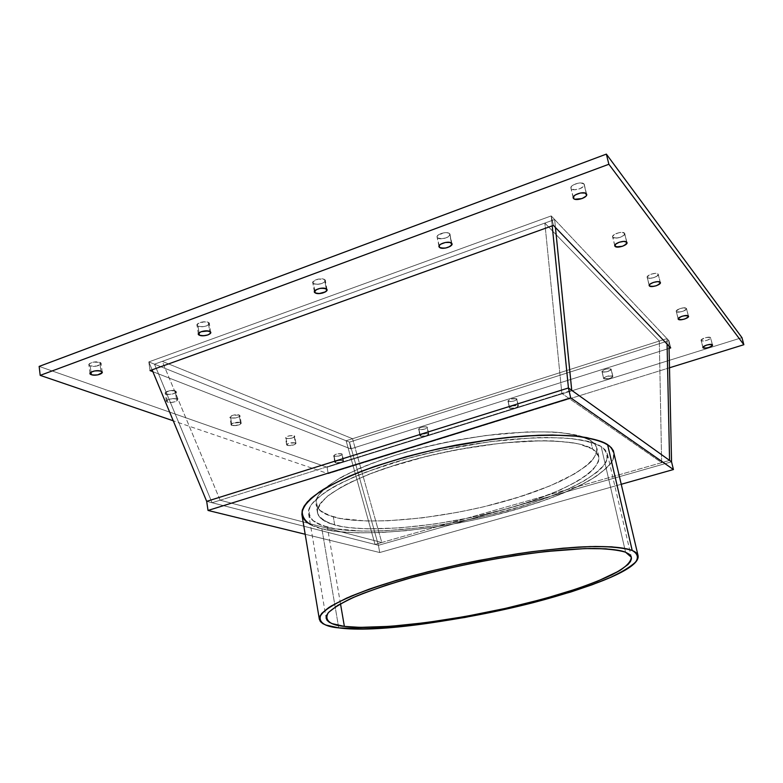 <?xml version="1.0" encoding="UTF-8"?>
<svg xmlns="http://www.w3.org/2000/svg" width="783" height="783" viewBox="0 0 783 783"><rect width="100%" height="100%" fill="white"/><g stroke="black" fill="none" stroke-linecap="round" stroke-linejoin="round"><path stroke-width="0.59" stroke-dasharray="3.92 2.94" d="M661.635 462.665L375.037 544.439L212.056 502.735L154.486 364.173L346.106 440.76L375.037 544.439L381.791 542.511L352.516 438.715L346.106 440.76L375.037 544.439L212.056 502.735L154.486 364.173L346.106 440.76L375.037 544.439L381.791 542.511L352.516 438.715L346.106 440.76L375.037 544.439L669.563 460.404L375.037 544.439L212.056 502.735L375.037 544.439L381.791 542.511L352.516 438.715L346.106 440.76L375.037 544.439L378.414 545.311L349.492 442.111L346.106 440.76L375.037 544.439L206.683 501.355L212.056 502.735L154.486 364.173L162.267 361.364L352.516 438.715L162.267 361.364L220.121 500.21L381.791 542.511L220.121 500.21L212.056 502.735L154.486 364.173L162.267 361.364L220.121 500.21L212.056 502.735L154.486 364.173L554.648 219.534L666.979 338.599L659.325 341.036L661.635 462.665L561.851 393.438L661.635 462.665L659.325 341.036L661.635 462.665L561.851 393.438L544.851 223.077L659.325 341.036L544.851 223.077L554.648 219.534L666.979 338.599L659.325 341.036L544.851 223.077L554.648 219.534L555.441 227.491L554.648 219.534L555.441 227.491L554.648 219.534L666.979 338.599L346.106 440.76L666.979 338.599L668.907 340.644L349.492 442.111L148.829 361.912L551.232 215.922L554.648 219.534L555.441 227.491L554.648 219.534L154.486 364.173L148.829 361.912L551.232 215.922L554.648 219.534L544.851 223.077L561.851 393.438L544.851 223.077M561.851 393.438L212.056 502.735L154.486 364.173L162.267 361.364L220.121 500.21L212.056 502.735L571.737 390.345L212.056 502.735L378.414 545.311L379.726 552.524L621.389 484.237L379.726 552.524L305.184 534.26L379.726 552.524L621.389 484.237M552.221 225.817L551.232 215.922L554.648 219.534L154.486 364.173L148.829 361.912L551.232 215.922L553.434 225.387L551.232 215.922L552.221 225.817L551.232 215.922L668.907 340.644L666.979 338.599L667.096 344.109L666.979 338.599L667.096 344.109L666.979 338.599L667.096 344.109L666.979 338.599L668.907 340.644L669.025 346.125L668.907 340.644L349.492 442.111L148.829 361.912L152.108 369.84L148.829 361.912L551.232 215.922L668.907 340.644L349.492 442.111L148.829 361.912L551.232 215.922L668.907 340.644L349.492 442.111L346.106 440.76L659.325 341.036M340.488 603.742L327.363 527.135C345.577 532.753 402.531 534.828 484.52 516.33C518.033 508.265 548.903 497.998 571.463 487.555C584.823 480.703 594.737 474.322 601.207 468.43C605.827 462.959 607.921 458.221 607.471 454.218L605.23 449.931L601.138 446.496L625.578 552.23L601.138 446.496L604.828 449.481L607.011 452.78L607.706 456.352L606.952 460.15L604.819 464.143L601.354 468.273L596.646 472.501L583.775 481.114L566.892 489.688L546.71 497.959L523.944 505.691L486.527 515.86L447.328 523.807L421.371 527.625L384.502 530.845L362.363 531.158L334.713 528.731L321.089 525.139L312.153 519.99L309.647 516.858L308.541 513.374L308.894 509.576L310.763 505.475L314.169 501.11L325.611 491.773L333.617 486.879L353.926 476.955L366.043 472.032L408.677 458.182L440.584 450.342L489.571 441.729L534.818 437.717L548.169 437.462L571.384 438.558L589.217 441.651L601.138 446.496L625.578 552.23M301.954 514.862C304.567 521.909 311.203 526.548 321.862 528.75L338.736 627.878M301.895 514.48L303.129 518.101M613.98 452.505L613.265 459.181C610.564 464.368 604.633 470.24 595.462 476.818C584.108 483.728 569.28 490.804 550.987 498.047C530.962 505.143 509.322 511.553 486.086 517.289C400.72 536.619 341.065 534.574 321.862 528.75L338.315 625.421L321.862 528.75L310.391 524.493L321.862 528.75L338.325 531.637L358.477 532.88L381.546 532.528L406.739 530.649L433.312 527.341L460.502 522.721L487.603 516.937L513.893 510.115L538.635 502.441L561.108 494.093L580.546 485.303L596.215 476.318L607.383 467.422L611.063 463.105L613.363 458.936L614.215 454.952L613.569 451.204M327.363 527.135C316.097 524.179 309.843 519.785 308.61 513.932C304.675 497.743 356.079 469.976 431.218 452.457C506.278 434.819 581.945 433.293 601.138 446.496C606.717 451.096 608.303 456.401 605.895 462.41C601.383 468.665 593.651 475.105 582.699 481.731C563.926 491.773 540.299 500.963 511.818 509.293C445.693 528.085 364.907 536.668 327.363 527.135L314.766 521.997C309.412 517.602 307.954 512.288 310.401 506.072C315.275 499.427 324.309 492.321 337.493 484.765C352.986 477.111 371.68 469.722 393.575 462.577C429.182 452.104 465.699 444.607 503.117 440.095C526.538 437.932 547.248 437.247 565.267 438.03C581.192 439.635 593.152 442.464 601.138 446.496M590.617 440.428L592.584 449.021L598.809 456.46C599.69 461.999 594.972 469.428 581.916 478.452C571.57 484.706 558.083 491.107 541.445 497.655C523.22 504.076 503.567 509.86 482.475 515.028C405.026 532.411 351.645 530.306 334.713 524.962L333.313 516.858C350.246 522.408 403.607 524.835 480.928 507.433C512.542 499.818 541.679 490.06 562.967 480.087C575.574 473.529 584.911 467.422 591.008 461.755C595.354 456.489 597.312 451.928 596.871 448.072L594.659 443.814L590.617 440.428L594.18 443.286L596.333 446.457L597.096 449.873L596.509 453.523L591.439 461.295L587.093 465.356L575.123 473.607L550.185 485.832L518.884 497.127L483.532 506.826L458.858 512.111L421.89 517.915L387.047 520.822L366.18 520.998L340.194 518.463L327.46 514.881L319.18 509.831L316.9 506.777L315.94 503.4L316.352 499.73L318.182 495.786L321.441 491.597L326.159 487.212L339.851 478.012L358.927 468.586L370.29 463.937L396.051 455.031L424.846 447.054L455.246 440.447L485.675 435.534L528.006 431.854L552.025 431.971L562.37 432.774L579.234 435.769L590.617 440.428L592.584 449.021L581.221 444.519L573.45 442.875L554.012 440.937L542.511 440.692L502.343 442.982L457.106 449.696L426.637 456.303L384.404 468.567L371.954 473.069L350.353 482.328L341.427 486.977L327.676 496.031L319.66 504.448L317.81 508.314L317.379 511.906L318.329 515.204L320.599 518.17L328.87 523.064L341.594 526.499L349.433 527.654L367.589 528.848L399.712 527.908L435.563 523.905L472.775 517.191L509.028 508.196L531.53 501.189L561.039 489.62L576.905 481.516L588.924 473.392L593.289 469.409L598.408 461.784L599.024 458.221L598.281 454.884L596.137 451.801L592.584 449.021C574.037 436.699 502.755 438.343 432.48 454.903C362.108 471.366 313.777 497.401 317.477 512.669C318.612 518.092 324.358 522.192 334.713 524.962L333.313 516.858C322.948 513.961 317.193 509.743 316.038 504.183C312.28 488.543 360.444 462.136 430.67 445.654C500.797 429.055 572.001 427.733 590.617 440.428L592.584 449.021C615.174 463.526 571.727 490.53 509.028 508.196C446.408 526.029 369.762 534.104 334.713 524.962L333.313 516.858C368.372 526.391 444.93 518.512 507.433 500.572C570.004 482.808 613.275 455.383 590.617 440.428C582.963 436.552 571.619 433.831 556.605 432.255C539.663 431.453 520.235 432.04 498.34 434.017C463.389 438.186 429.29 445.194 396.051 455.031C375.576 461.755 358.056 468.733 343.502 475.995C331.072 483.189 322.518 489.972 317.829 496.363C315.412 502.353 316.665 507.492 321.588 511.798L333.313 516.858M671.55 461.823L378.414 545.311L671.55 461.823L378.414 545.311L379.726 552.524L305.184 534.26M152.881 371.7L350.696 448.884L152.881 371.7L350.696 448.884L349.492 442.111L378.414 545.311L349.492 442.111L148.829 361.912L150.033 370.584L148.829 361.912L152.108 369.84M341.819 453.778L343.483 461.001C341.594 462.577 338.892 463.174 335.369 462.782L334.214 456.176C337.727 456.577 340.429 455.99 342.318 454.394L341.819 453.778L342.142 454.678L338.452 456.146L333.705 455.794L335.956 454.209L341.819 453.778L342.993 460.404L337.121 460.844L335.026 461.911L335.369 462.782L341.222 462.342L343.316 461.275L342.993 460.404C339.108 460.042 336.396 460.688 334.85 462.342L333.695 455.726C335.232 454.052 337.943 453.406 341.819 453.778L342.993 460.404C343.071 462.156 340.527 462.949 335.369 462.782L334.214 456.176C339.372 456.362 341.907 455.559 341.819 453.778C336.631 453.592 334.096 454.394 334.214 456.176M703.026 347.75L701.137 340.018L704.817 337.884L708.439 337.199L710.543 337.649L712.403 344.814L710.543 337.649L709.897 338.961L706.892 340.36L703.3 341.036L701.186 340.595C704.984 341.31 708.145 340.419 710.651 337.933M573.254 197.257L570.905 187.587L573.215 184.964L578.128 183.153L580.663 182.928L584.001 184.005L586.359 193.812L584.001 184.005L583.57 186.442L579.665 188.82L574.565 189.76L571.228 188.703C573.225 191.541 584.774 188.126 584.314 184.827L586.359 193.812M91.004 372.17L90.211 365.886L91.004 372.17L90.211 365.886L88.919 364.369L89.644 363.488L93.324 362.128L99.803 362.353L100.938 371.181L99.803 362.353L101.056 363.87L96.652 366.092L90.211 365.886C95.242 366.796 98.864 366.111 101.076 363.811L99.803 362.353L100.938 371.181M612.883 376.417C610.534 378.61 607.51 379.403 603.801 378.796L601.97 371.504C604.026 369.233 607.05 368.392 611.024 368.999L610.662 370.183L606.13 371.945L603.008 372.101L601.98 371.259L605.239 369.282L608.783 368.617L611.024 368.999L612.688 376.016L606.903 376.32L604.153 377.621L603.801 378.796L602.156 371.788C605.866 372.414 608.89 371.622 611.22 369.4M518.415 406.093C516.242 408.051 513.335 408.765 509.704 408.237L507.942 401.013C509.802 398.958 512.699 398.195 516.653 398.723L516.535 399.8L514.04 401.023L509.175 401.64L507.942 400.896L510.829 399.056L516.653 398.723L518.131 405.604L512.307 405.956L509.802 407.17L509.704 408.237L508.236 401.366C511.867 401.914 514.774 401.199 516.937 399.222M428.741 434.252C426.715 436.004 423.916 436.65 420.344 436.2L418.631 429.055C420.314 427.195 423.114 426.5 427.029 426.941L427.146 427.929L424.866 429.074L420.05 429.701L418.631 429.035L419.796 427.88L422.859 426.911L427.029 426.941L428.35 433.694L422.497 434.095L420.207 435.231L420.344 436.2L419.032 429.466C422.605 429.936 425.404 429.29 427.42 427.508M294.154 435.769L295.945 443.57C293.987 445.282 291.1 445.899 287.292 445.429L286.118 438.382C289.925 438.871 292.813 438.255 294.76 436.522L294.154 435.769L294.741 436.209L293.831 437.394L290.767 438.382L287.322 438.617L285.521 437.942L286.412 436.767L289.495 435.759L294.154 435.769L295.328 442.835L288.947 443.276L286.793 444.441L287.292 445.429L293.645 444.989L295.808 443.824L295.328 442.835C291.129 442.385 288.232 443.07 286.647 444.881L287.292 445.429L286.118 438.382L285.482 437.824C287.058 435.984 289.945 435.299 294.154 435.769L295.328 442.835C295.661 444.803 292.979 445.664 287.292 445.429L286.118 438.382C291.805 438.637 294.477 437.766 294.154 435.769C288.438 435.514 285.766 436.376 286.118 438.382M239.226 415.019L240.41 422.585L241.174 423.495C239.138 425.365 236.045 426.011 231.895 425.433L230.731 417.887C234.871 418.484 237.963 417.838 239.989 415.939L239.226 415.019L239.892 416.164L235.859 417.936L232.091 418.161L230.006 417.388L232.238 415.43L239.226 415.019L240.41 422.585L233.422 423.016L231.21 424.317L231.895 425.433L238.864 425.003L241.076 423.711L240.41 422.585C235.83 422.027 232.727 422.742 231.102 424.748L231.895 425.433L230.731 417.887L229.928 417.182C231.553 415.156 234.646 414.432 239.226 415.019L240.41 422.585C241.056 424.807 238.218 425.756 231.895 425.433L230.731 417.887C237.043 418.239 239.872 417.28 239.226 415.019C235.937 413.63 226.992 416.654 230.731 417.887M175.255 390.854L176.429 399.007L177.408 400.133C175.284 402.198 171.947 402.863 167.396 402.149L166.241 394.015C170.792 394.759 174.12 394.094 176.234 392.009L175.255 390.854L176.126 391.431L175.402 392.929L169.813 394.397L166.241 394.015L165.291 392.714L169.51 390.727L175.255 390.854L176.429 399.007L172.847 398.635L168.707 399.408L166.446 400.867L167.396 402.149L170.968 402.511L175.089 401.738L177.349 400.289L176.429 399.007C171.399 398.302 168.051 399.056 166.378 401.268L167.396 402.149L166.241 394.015L165.223 393.125C166.887 390.874 170.234 390.12 175.255 390.854L176.429 399.007C180.707 400.436 171.271 403.705 167.396 402.149L166.241 394.015C170.117 395.611 179.532 392.322 175.255 390.854C171.379 389.229 161.885 392.577 166.241 394.015M199.039 332.804L198.04 326.168L199.039 332.804L198.04 326.168L197.101 325.395L197.991 323.487L204.353 321.774L208.307 322.381L209.687 331.444L208.307 322.381L209.227 323.154L209.227 324.093L206.604 325.904L201.985 326.756L198.04 326.168C203.169 327.265 206.927 326.472 209.325 323.81L208.307 322.381L209.687 331.444M314.825 290.738L312.975 281.694L318.319 279.061L324.573 279.56L326.247 288.858L324.573 279.56L325.317 280.431L325.111 281.489L322.107 283.466L317.34 284.337L313.562 283.612C318.808 284.914 322.733 284.004 325.346 280.882L324.573 279.56L326.247 288.858M439.224 245.666L437.061 236.926L437.491 235.752L443.384 232.894L448.023 232.884L449.471 233.549L451.458 243.102L450.01 234.548L448.199 236.897L446.144 237.885L441.211 238.795L437.628 237.915C443.021 239.441 447.152 238.365 450.01 234.685L451.458 243.102M614.802 245.402L612.619 236.407L614.851 234.195L619.343 232.61L621.624 232.385L624.54 233.236L626.762 242.211L624.54 233.236L624.012 235.272L620.381 237.318L615.761 238.169L612.835 237.337C617.846 238.727 621.819 237.562 624.775 233.833M649.391 285.912L647.179 276.859L651.29 274.128L655.537 273.336L658.131 274.011L660.216 282.291L658.131 274.011L657.544 275.753L654.138 277.525L649.919 278.317L647.326 277.652C651.857 278.748 655.518 277.691 658.307 274.471M678.323 319.278L676.287 310.929L680.173 308.531L684.088 307.797L686.407 308.345L688.374 316.029L686.407 308.345L685.781 309.843L682.59 311.419L678.704 312.143L676.375 311.605C680.515 312.486 683.902 311.517 686.544 308.698M39.15 366.405L327.079 467.236L39.15 366.405L327.079 467.236L741.971 337.649L327.079 467.236L328.204 473.686L173.258 420.794M669.494 367.785L328.204 473.686L669.494 367.785L328.204 473.686L327.079 467.236L741.971 337.649M603.801 378.796L609.575 378.483L612.316 377.191L612.688 376.016C608.714 375.439 605.69 376.271 603.615 378.522L602.156 371.788C606.825 372.277 609.781 371.348 611.024 368.999L612.688 376.016C611.425 378.336 608.469 379.256 603.801 378.796C605.044 376.476 608 375.546 612.688 376.016L611.024 368.999C606.345 368.509 603.39 369.439 602.156 371.788M509.704 408.237L515.508 407.874L518.023 406.671L518.131 405.604C514.186 405.095 511.279 405.858 509.41 407.894L508.236 401.366C513.09 401.748 515.889 400.857 516.653 398.723L518.131 405.604C517.367 407.708 514.558 408.589 509.704 408.237C510.447 406.123 513.256 405.242 518.131 405.604L516.653 398.723C511.779 398.341 508.97 399.222 508.236 401.366M420.344 436.2L426.177 435.788L428.467 434.663L428.35 433.694C424.435 433.263 421.636 433.968 419.942 435.798L419.032 429.466C424.053 429.74 426.715 428.898 427.029 426.941L428.35 433.694C428.027 435.612 425.365 436.454 420.344 436.2C420.637 434.271 423.309 433.43 428.35 433.694L427.029 426.941C421.988 426.666 419.326 427.508 419.032 429.466M669.074 348.415L350.696 448.884L669.074 348.415L350.696 448.884L349.492 442.111L668.907 340.644L670.728 347.897L668.907 340.644L669.025 346.125M676.375 311.605C674.545 309.843 685.105 306.398 686.407 308.345C688.169 310.137 677.706 313.523 676.375 311.605L678.195 318.75L676.248 311.36C678.665 308.492 682.052 307.484 686.407 308.345L688.374 316.029M647.326 277.652C645.182 275.567 656.575 271.721 658.131 274.011C660.177 276.125 648.911 279.903 647.326 277.652L649.215 285.237L647.159 277.329C646.269 275.068 656.751 271.897 658.131 274.011L660.216 282.291M612.835 237.337C610.3 234.841 622.651 230.496 624.54 233.236C626.968 235.761 614.763 240.029 612.835 237.337L612.609 236.916C611.601 234.215 622.876 230.731 624.54 233.236L626.762 242.211M437.628 237.915L437.09 237.092C436.121 234.176 446.956 231.073 449.471 233.549C453.054 236.241 440.712 240.763 437.628 237.915C433.919 235.262 446.408 230.642 449.471 233.549M313.562 283.612L312.76 282.624C314.874 279.286 318.808 278.259 324.573 279.56C328.723 281.89 317.242 286.098 313.562 283.612C309.295 281.312 320.903 277.016 324.573 279.56M198.04 326.168L196.973 325.062C198.872 322.175 202.64 321.284 208.307 322.381C212.937 324.407 202.229 328.331 198.04 326.168C193.293 324.172 204.109 320.169 208.307 322.381M90.211 365.886L88.88 364.721C90.603 362.216 94.244 361.423 99.803 362.353C104.844 364.095 94.841 367.765 90.211 365.886C85.063 364.164 95.164 360.425 99.803 362.353M571.228 188.703L570.924 188.126C569.75 184.857 581.965 180.99 584.001 184.005C586.907 187.088 573.606 191.972 571.228 188.703C568.174 185.659 581.661 180.677 584.001 184.005M701.186 340.595C699.591 339.088 709.447 335.976 710.543 337.649C712.07 339.186 702.312 342.249 701.186 340.595L702.928 347.339L701.088 340.409C703.398 337.884 706.55 336.964 710.543 337.649L712.403 344.814M162.267 361.364L352.516 438.715M220.121 500.21L381.791 542.511M321.862 528.75C361.315 538.587 445.165 529.611 513.893 510.115C543.5 501.463 568.125 491.91 587.769 481.467C599.249 474.557 607.402 467.833 612.218 461.295C614.851 455.001 613.304 449.432 607.588 444.597M375.037 544.439L378.414 545.311L379.726 552.524M592.584 449.021L579.136 444.01C566.608 441.661 550.84 440.623 531.823 440.878C491.646 442.532 440.653 451.37 397.784 464.241L368.587 474.381C351.636 481.486 338.266 488.494 328.469 495.404C320.961 502.05 317.35 508.04 317.624 513.354C320.022 518.18 325.728 522.046 334.713 524.962M212.056 502.735L206.683 501.355M150.033 370.584L148.829 361.912L551.232 215.922L553.434 225.387M670.728 347.897L668.907 340.644L349.492 442.111L350.696 448.884M342.993 460.404C337.806 460.228 335.261 461.03 335.369 462.782M295.328 442.835C289.622 442.591 286.94 443.462 287.292 445.429M240.41 422.585C237.122 421.234 228.156 424.239 231.895 425.433M176.429 399.007C172.554 397.421 163.04 400.739 167.396 402.149M327.079 467.236L328.204 473.686M607.471 454.218L631.382 557.271M308.61 513.932L326.139 618.276M598.809 456.46L596.871 448.072M317.477 512.669L316.038 504.183M343.492 460.835L342.328 454.228M712.491 344.98L710.641 337.835M586.643 194.36L584.284 184.563M102.23 372.268L101.095 363.498M612.864 376.29L611.21 369.273M518.415 405.937L516.927 399.066M428.741 434.085L427.42 427.342M295.954 443.374L294.77 436.327M241.193 423.27L240.009 415.714M177.428 399.868L176.253 391.735M210.715 332.472L209.335 323.467M327.01 289.798L325.337 280.529M451.967 243.856L449.98 234.352M626.958 242.573L624.756 233.637M660.363 282.565L658.288 274.314M688.492 316.234L686.525 308.58M678.186 319.004L676.248 311.36M649.215 285.56L647.159 277.329M614.802 245.882L612.609 236.916M439.048 246.606L437.09 237.092M314.414 291.912L312.76 282.624M198.334 334.077L196.973 325.062M166.378 401.268L165.223 393.125M231.102 424.748L229.928 417.182M286.647 444.881L285.482 437.824M419.942 435.798L418.631 429.055M509.41 407.894L507.942 401.013M603.615 378.522L601.97 371.504M89.996 373.511L88.88 364.721M573.234 197.864L570.924 188.126M702.928 347.564L701.088 340.409M334.85 462.342L333.695 455.726"/><path stroke-width="1.17" d="M305.184 534.26L208.024 510.447L305.184 534.26L208.024 510.447L570.68 397.852L673.439 469.536L621.389 484.237L673.439 469.536L671.55 461.823L669.025 346.125L671.55 461.823L568.438 387.976L570.68 397.852L208.024 510.447L206.683 501.355L568.438 387.976L570.68 397.852L208.024 510.447L206.683 501.355L568.438 387.976L552.221 225.817L568.438 387.976L570.68 397.852L673.439 469.536L671.55 461.823L669.563 460.404L667.096 344.109L669.563 460.404L568.438 387.976L552.221 225.817M669.025 346.125L671.55 461.823L571.737 390.345L555.441 227.491L571.737 390.345L568.438 387.976L206.683 501.355L152.108 369.84L206.683 501.355L208.024 510.447M344.373 626.39L331.923 623.581C326.756 620.831 325.571 617.18 328.371 612.649C333.656 607.657 343.179 602.068 356.94 595.892C373.031 589.511 392.371 583.1 414.951 576.67C451.605 567 488.993 559.385 527.116 553.835C550.919 550.831 571.884 549.04 590.02 548.472C605.964 548.619 617.826 549.872 625.578 552.23L631.313 556.997C631.255 560.941 627.467 565.424 619.97 570.435C602.235 580.741 569.672 592.193 531.314 602.186C463.565 619.559 381.771 630.707 344.373 626.39L340.488 603.742L344.373 626.39L333.127 624.031L329.389 622.338L327.03 620.293L326.1 617.914L326.668 615.213L328.772 612.198L337.698 605.367L352.898 597.635L362.744 593.534L386.538 585.087L414.951 576.67L446.653 568.703L480.028 561.636L513.315 555.852L544.762 551.624L585.126 548.58L605.768 548.795L620.518 550.703L625.578 552.23L631.392 557.3L630.227 561.871C627.252 565.551 621.105 569.897 611.777 574.898C600.316 580.262 585.508 585.948 567.342 591.948C547.513 597.948 526.196 603.585 503.381 608.851C419.737 627.026 362.47 629.18 344.373 626.39C334.341 625.539 328.263 622.837 326.149 618.296L327.832 613.314C331.532 609.243 339.078 604.388 350.471 598.731C364.516 592.653 382.505 586.281 404.449 579.616C428.193 573.048 452.975 567.137 478.805 561.881C504.007 557.251 526.939 553.728 547.591 551.31C566.295 549.519 581.838 548.56 594.209 548.452C610.251 548.844 620.704 550.106 625.578 552.23L629.082 554.119L631.029 556.312L631.47 558.798L630.442 561.538L628.005 564.494L619.167 570.915L597.282 581.338L577.962 588.473L543.745 598.878L505.436 608.391L465.484 616.456L426.285 622.583L390.306 626.341L360.063 627.369L344.373 626.39L340.488 603.742M613.569 451.204L611.366 447.739L607.588 444.597L632.214 550.488C637.616 553.552 638.762 557.398 635.659 562.018C630.335 566.941 621.653 572.197 609.605 577.795C589.119 586.398 563.691 594.679 533.34 602.626C462.939 620.665 378.042 632.273 338.736 627.878L325.611 624.991C320.1 622.142 318.75 618.355 321.559 613.637C326.951 608.43 336.817 602.597 351.136 596.137C367.922 589.452 388.143 582.728 411.799 575.975C450.245 565.825 489.463 557.839 529.465 552.025C554.413 548.883 576.347 547.033 595.276 546.465C611.905 546.642 624.217 547.983 632.214 550.488C635.649 551.917 637.607 553.65 638.067 555.685C643.401 583.864 411.026 638.028 338.736 627.878L364.888 628.827L386.753 627.76L411.232 625.431L464.945 617.454L520.039 605.925L570.65 592.056L592.408 584.666L610.789 577.267L625.02 570.083L634.357 563.369L636.98 560.266L638.135 557.398L637.754 554.785L635.796 552.465L632.214 550.488L626.997 548.863L611.689 546.828L590.176 546.563L563.173 548.188L531.823 551.702L497.655 556.977L462.45 563.76L428.086 571.707L396.394 580.36L368.93 589.266L346.928 597.958L331.15 606.042L321.96 613.167L319.836 616.299L319.327 619.108L320.374 621.575L322.919 623.699L326.883 625.451L338.736 627.878C328.087 627.007 321.627 624.168 319.366 619.373C319.386 616.192 322.645 612.179 329.134 607.314C338.041 601.931 351.401 595.883 369.224 589.159C399.173 578.813 438.999 568.38 479.392 560.334L517.641 553.728C541.2 550.42 561.558 548.198 578.706 547.053C610.006 545.545 625.088 547.699 632.214 550.488L607.588 444.597C602.372 440.976 591.439 438.108 574.8 436.014C561.988 435.005 545.966 434.957 526.724 435.867C505.515 437.511 482.015 440.584 456.225 445.096C416.771 452.946 378.091 464.231 349.169 476.279C332.002 484.246 319.19 491.665 310.753 498.546C304.675 504.888 301.739 510.33 301.954 514.862L319.356 619.363M638.067 555.656L613.275 450.519L609.546 446.016L602.215 441.837L586.731 437.599L576.699 436.209L552.455 435.015L538.489 435.26L507.609 437.482L491.068 439.449L439.684 448.473L406.211 456.704L375.439 466.188L361.56 471.239L348.885 476.407L327.715 486.811L319.395 491.93L307.553 501.697L304.068 506.249L302.199 510.516L301.895 514.48M303.129 518.101L305.81 521.351L310.391 524.493C304.225 520.441 301.572 515.508 302.434 509.704C305.507 503.459 312.476 496.696 323.33 489.395C336.406 481.936 352.81 474.537 372.551 467.197L405.379 456.939C441.798 447.25 478.022 440.555 514.03 436.855C536.512 435.162 556.302 434.839 573.401 435.886C588.513 437.677 599.915 440.584 607.588 444.597L632.214 550.488M669.563 460.404L667.096 344.109L669.563 460.404L571.737 390.345L555.441 227.491L571.737 390.345L669.563 460.404L667.096 344.109L669.563 460.404L571.737 390.345L555.441 227.491L571.737 390.345M712.51 345.097C709.995 347.554 706.834 348.435 703.026 347.75L705.14 348.181L708.742 347.495L711.747 346.106L712.403 344.814L710.298 344.383L706.667 345.068L703.663 346.458L702.928 347.564C705.248 345.068 708.409 344.148 712.403 344.814C713.93 346.321 704.152 349.375 703.026 347.75C701.441 346.262 711.316 343.169 712.403 344.814M573.548 198.491C570.513 195.496 584.03 190.533 586.359 193.812C589.266 196.846 575.926 201.701 573.548 198.491L573.244 197.913C572.089 194.693 584.333 190.846 586.359 193.812L586.673 194.615C587.113 197.874 575.544 201.28 573.548 198.491L573.254 197.257L573.548 198.491L574.839 199.234L582.004 198.579L585.929 196.22L586.653 194.928L585.087 193.049L580.477 192.99L575.564 194.791L573.939 196.083L573.548 198.491L573.254 197.257M91.327 374.685C86.179 373.011 96.309 369.302 100.938 371.181C105.989 372.884 95.957 376.535 91.327 374.685L90.006 373.55C91.728 371.083 95.379 370.29 100.938 371.181L102.211 372.62C99.999 374.881 96.368 375.576 91.327 374.685L91.004 372.17L91.327 374.685L93.148 375.077L97.777 374.881L102.191 372.669L100.938 371.181L99.128 370.78L94.459 370.976L90.769 372.326L90.231 374.029L91.327 374.685L91.004 372.17M199.401 335.202C194.664 333.255 205.498 329.271 209.687 331.444C214.327 333.421 203.6 337.326 199.401 335.202L198.334 334.077C200.242 331.268 204.03 330.377 209.687 331.444L210.705 332.844C208.307 335.476 204.539 336.259 199.401 335.202L199.039 332.804L199.401 335.202L203.355 335.77L207.984 334.918L210.607 333.127L210.617 332.198L207.984 330.964L201.065 331.718L198.442 333.519L199.401 335.202L199.039 332.804M315.206 292.891C310.939 290.63 322.576 286.363 326.247 288.858C330.397 291.139 318.887 295.328 315.206 292.891L314.414 291.912C316.528 288.614 320.472 287.596 326.247 288.858L327.01 290.16C324.387 293.243 320.453 294.154 315.206 292.891L314.825 290.738L315.206 292.891L318.984 293.596L325.64 291.805L326.991 289.72L324.651 288.301L319.993 288.389L315.745 289.945L314.629 291.002L315.206 292.891L314.825 290.738M439.586 247.438C435.886 244.834 448.414 240.244 451.458 243.102C455.04 245.735 442.669 250.237 439.586 247.438L439.048 246.625C438.098 243.758 448.953 240.665 451.458 243.102L451.997 244.208C449.119 247.849 444.989 248.925 439.586 247.438L439.224 245.666L439.586 247.438L441.044 248.084L445.654 248.045L450.186 246.4L451.997 244.081L450.019 242.446L445.37 242.476L440.809 244.139L439.459 245.304L439.028 246.469L439.586 247.438L439.224 245.666M626.997 242.808C624.022 246.488 620.028 247.653 615.027 246.302L614.802 245.402L616.123 246.909L622.573 246.254L626.224 244.227L626.762 242.211L623.845 241.389L619.177 242.25L615.516 244.296L615.027 246.302L614.802 245.402M660.392 282.741C657.583 285.932 653.913 286.979 649.391 285.912L651.985 286.558L656.213 285.775L659.619 284.014L660.216 282.291L657.632 281.635L653.365 282.428L649.949 284.209L649.215 285.56M688.511 316.381C685.859 319.161 682.463 320.13 678.323 319.278L680.652 319.797L684.548 319.063L687.738 317.506L688.374 316.029L686.055 315.5L682.13 316.234L678.93 317.8L678.186 319.004C680.623 316.195 684.019 315.197 688.374 316.029C690.126 317.781 679.644 321.157 678.323 319.278C676.492 317.546 687.082 314.12 688.374 316.029M743.85 344.716L741.971 337.649L606.365 154.114L39.15 366.405L606.365 154.114L608.871 164.264L743.85 344.716L669.494 367.785L743.85 344.716L741.971 337.649L606.365 154.114L608.871 164.264L743.85 344.716L741.971 337.649L606.365 154.114L39.15 366.405L40.197 375.37L608.871 164.264L743.85 344.716L669.494 367.785M173.258 420.794L40.197 375.37L608.871 164.264L40.197 375.37L39.15 366.405L40.197 375.37L173.258 420.794L40.197 375.37M669.074 348.415L670.728 347.897L669.074 348.415L670.728 347.897L553.434 225.387L150.033 370.584L152.881 371.7M553.434 225.387L150.033 370.584L553.434 225.387L670.728 347.897L553.434 225.387M660.216 282.291C658.669 280.04 647.257 283.867 649.391 285.912C650.967 288.124 662.261 284.366 660.216 282.291C658.846 280.216 648.344 283.377 649.224 285.599M626.762 242.211C625.108 239.755 613.794 243.229 614.802 245.882L615.027 246.302C616.945 248.945 629.17 244.697 626.762 242.211C624.873 239.52 612.502 243.846 615.027 246.302M621.389 484.237L673.439 469.536L671.55 461.823M570.68 397.852L673.439 469.536M152.108 369.84L206.683 501.355M606.365 154.114L608.871 164.264"/></g></svg>
